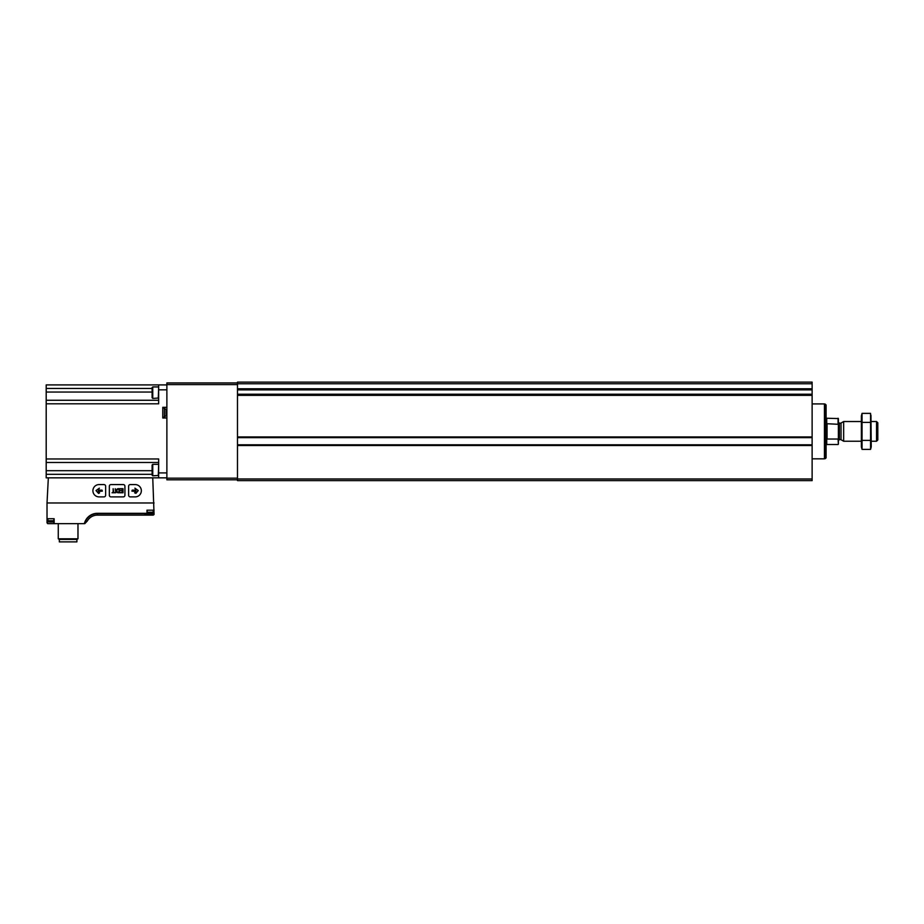<?xml version="1.0" encoding="UTF-8"?>
<svg xmlns="http://www.w3.org/2000/svg" width="924" height="924" viewBox="0 0 924 924"><rect width="100%" height="100%" fill="white"/><g stroke="black" fill="none" stroke-linecap="round" stroke-linejoin="round"><path stroke-width="1.39" d="M237.48 478.99L237.48 480.63L812.127 480.63L812.127 382.12L237.48 382.12L237.48 389.085L812.127 389.073L237.48 389.085L237.48 437.445L812.127 437.433L237.48 437.445L237.48 478.99L812.127 478.99M237.48 395.045L812.127 395.033L237.48 395.045M812.127 445.022L237.48 445.022L812.127 445.022M838.391 424.301L827.072 423.723L827.072 439.039L838.068 439.039L838.391 444.19L838.391 418.572L826.737 418.249L826.079 417.59M838.068 423.723L838.068 418.249M876.541 421.529L876.541 441.233L877.8 439.974L877.8 422.788L876.541 421.529L871.228 421.529M861.376 441.233L843.647 441.233L843.647 421.529L861.376 421.529M825.259 404.088L825.259 458.674L826.079 457.854L826.079 404.908L824.439 404.088M812.127 458.835L824.439 458.835L824.439 403.915L812.127 403.915M862.046 413.374L861.376 415.869L861.376 446.893L862.046 449.387L862.046 413.374L870.57 413.374L870.57 449.387L862.046 449.387L861.653 447.586M870.962 415.165L871.228 446.893L870.57 449.387M862.046 422.372L870.57 422.372M862.046 440.39L870.57 440.39M237.48 382.94L166.874 382.94L166.874 479.81L237.48 479.81M152.76 398.429L152.76 386.937L152.102 387.595L152.102 397.77L152.76 398.429L158.662 398.036M158.662 387.318L158.281 398.429M152.76 475.825L152.76 464.333L152.102 464.991L152.102 475.167L152.76 475.825L158.662 475.444M158.662 464.714L158.281 475.825M154.065 510.187L146.962 510.187L146.962 513.305L147.286 510.187L153.465 510.187L153.465 514.564L154.065 514.298L152.749 477.847L48.337 477.847L47.02 502.968L47.02 522.834L47.84 523.654L53.962 523.654L53.962 518.722M154.065 502.968L47.02 502.968M84.8 523.654L87.364 520.928L84.8 523.654L54.135 523.654L54.135 518.722L47.02 518.722M54.135 523.654L53.8 518.722L47.921 518.722L47.921 520.778L53.8 520.778M47.84 523.654L47.02 522.834M154.019 514.564L153.245 515.118L154.065 514.298M153.245 515.118L97.424 515.118L153.245 515.118M153.465 514.564C149.607 515.165 140.783 514.414 147.135 513.686L144.964 514.275M46.2 477.847L48.337 477.847L46.2 477.847L46.2 474.312L152.102 474.312M166.874 384.915L46.2 384.915L46.2 474.312M158.662 384.915L158.662 389.836L166.874 389.836M166.874 407.322L162.774 407.322L162.774 417.994L166.874 417.994M46.2 403.8L158.662 403.8L158.662 389.836M166.874 477.847L152.749 477.847L158.662 477.847L158.662 458.962L46.2 458.962M46.2 400.265L158.662 400.265M46.2 462.497L158.662 462.497M166.054 414.795L166.054 410.533M76.9 539.408L59.332 539.408L59.332 541.88L76.9 541.88L76.9 539.408L77.974 538.796L77.974 523.654M59.332 539.408L58.27 538.796L77.974 538.796M58.27 538.796L58.27 523.654M87.364 520.928A11.608 11.608 0 0 1 97.424 515.118L97.424 513.629L147.286 513.629M146.904 513.374L152.206 513.374L153.165 512.243L153.165 510.187M49.561 522.014L53.511 522.014L48.88 521.91L47.921 520.778M130.261 496.893L135.193 496.893A6.156 6.156 0 0 0 141.349 490.736A6.156 6.156 0 0 0 135.193 484.58L130.261 484.58A1.64 1.64 0 0 0 128.621 486.22L128.621 495.252A1.64 1.64 0 0 0 130.261 496.893M135.944 493.324L138.242 490.563L134.892 488.172L136.071 490.136L132.236 490.136L131.901 491.118L136.071 491.452L134.65 492.862L135.944 493.324M123.285 496.893A1.64 1.64 0 0 0 124.925 495.252L124.925 486.22A1.64 1.64 0 0 0 123.285 484.58L110.972 484.58A1.64 1.64 0 0 0 109.332 486.22L109.332 495.252A1.64 1.64 0 0 0 110.972 496.893L123.285 496.893M118.191 492.781L119.589 492.781L119.589 488.681L118.191 488.681A2.056 2.056 0 0 0 118.191 492.781M120.085 492.781L123.042 492.781L123.042 488.681L120.085 488.681L122.511 489.212L122.511 490.529L120.328 490.529L122.511 491.06L122.511 492.249L120.085 492.781M114.83 492.781L113.721 492.215L113.144 488.681L113.144 492.215L112.035 492.781L114.83 492.781M115.777 492.781L115.2 488.681L115.777 492.781M105.636 495.252L105.636 486.22A1.64 1.64 0 0 0 103.996 484.58L99.064 484.58A6.156 6.156 0 0 0 92.908 490.736A6.156 6.156 0 0 0 99.064 496.893L103.996 496.893A1.64 1.64 0 0 0 105.636 495.252M102.356 491.118L102.021 490.136L98.187 490.136L99.365 488.172L96.015 490.563L98.545 493.428L99.596 492.862L98.187 491.452L102.356 491.118M119.011 492.215L119.011 489.258L118.191 489.258A1.49 1.49 0 0 0 118.191 492.215L119.011 492.215M237.48 445.507L812.127 445.507M237.48 436.948L812.127 436.948M237.48 395.357L812.127 395.357M237.48 388.761L812.127 388.761M237.48 383.76L812.127 383.76M237.48 389.882L812.127 389.882M237.48 394.225L812.127 394.225M237.48 437.664L812.127 437.664M237.48 444.802L812.127 444.802M838.068 444.513L826.737 444.513L826.737 418.249M841.036 423.042L841.036 439.72L841.036 423.042L843.647 421.529M840.54 439.593L839.385 439.593L839.385 423.169L838.391 422.187M166.874 478.17L237.48 478.17M166.874 384.592L237.48 384.592M84.361 523.654A13.421 13.421 0 0 1 97.424 513.305L97.424 513.629A13.098 13.098 0 0 0 84.696 523.654M146.962 513.305L97.424 513.305M158.662 472.915L166.874 472.915M46.2 388.45L152.102 388.45M46.2 392.053L152.102 392.053M46.2 470.697L152.102 470.697M166.054 415.534L164.414 417.174L164.414 408.142L166.054 409.794M147.135 510.187L147.135 513.478M47.632 518.722L47.632 523.619M147.286 513.374L152.206 513.374M147.286 512.243L153.165 512.243M48.88 521.91L53.8 521.91M876.541 441.233L871.228 441.233M841.036 439.72L843.647 441.233M840.54 423.169L839.385 423.169M839.385 439.593L838.391 440.575M826.737 444.513L826.079 445.172M825.259 458.674L824.439 458.674M152.76 386.937L158.281 386.937M152.76 464.333L158.281 464.333M164.414 408.142L162.774 408.142M164.414 417.174L162.774 417.174M53.511 522.014L54.193 521.91"/></g></svg>

